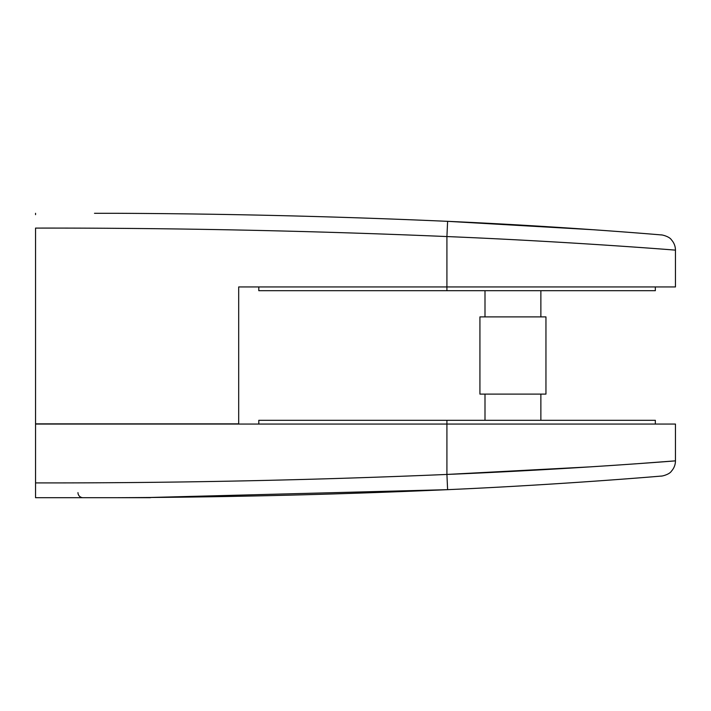 <?xml version="1.0" encoding="UTF-8"?>
<svg xmlns="http://www.w3.org/2000/svg" width="711" height="711" viewBox="0 0 711 711"><rect width="100%" height="100%" fill="white"/><g stroke="black" fill="none" stroke-linecap="round" stroke-linejoin="round"><path stroke-width="1.07" d="M77.97 492.625A5.075 5.075 0 0 0 83.045 497.7M149.799 497.7L35.55 497.7L35.55 482.911C172.737 483.089 309.863 480.272 446.917 474.441C568.942 469.438 678.49 460.675 675.45 460.852C678.472 460.666 569.422 469.411 446.917 474.441L446.917 424.058L35.55 424.058A5078555.632 5078555.632 0 0 1 35.55 482.911L35.55 497.7L116.417 497.7C226.871 497.238 337.272 494.554 447.61 489.666C562.028 484.626 664.27 475.855 661.488 476.041C664.278 475.863 561.574 484.653 447.61 489.666L151.39 497.442A5.075 5.075 0 0 1 149.799 497.7M540.867 316.902L540.867 290.701M485 316.902L485 290.701M479.925 394.098L545.95 394.098L545.95 316.902L479.925 316.902L479.925 394.098M540.867 420.299L540.867 394.098M485 420.299L485 394.098M258.804 424.058L258.804 420.299L655.338 420.299L655.338 424.058M258.804 286.942L258.804 290.701L655.338 290.701L655.338 286.942M94.492 213.3L116.417 213.3C226.871 213.762 337.272 216.446 447.61 221.334C337.272 216.446 226.871 213.762 116.417 213.3M35.55 214.66L35.55 213.3M446.917 290.701L446.917 236.559C568.942 241.562 678.49 250.325 675.45 250.148C678.472 250.334 569.422 241.589 446.917 236.559C309.863 230.728 172.737 227.911 35.55 228.089A5078555.632 5078555.632 0 0 1 35.55 423.854L238.692 423.854L238.692 286.942L675.45 286.942L675.45 250.148C675.414 246.255 674.081 242.815 671.442 239.838C669.255 236.283 661.017 234.577 661.239 234.941M595.125 229.849L447.61 221.334C562.028 226.374 664.27 235.145 661.488 234.959C664.278 235.137 561.574 226.347 447.61 221.334L446.917 236.559M446.917 420.299L446.917 424.058L675.45 424.058L675.45 460.852L637.945 463.661M636.114 463.794L607.025 465.794M591.934 466.772L446.917 474.441L447.61 489.666M675.45 460.852C675.414 464.745 674.081 468.185 671.442 471.162C669.255 474.717 661.017 476.423 661.239 476.059"/></g></svg>
